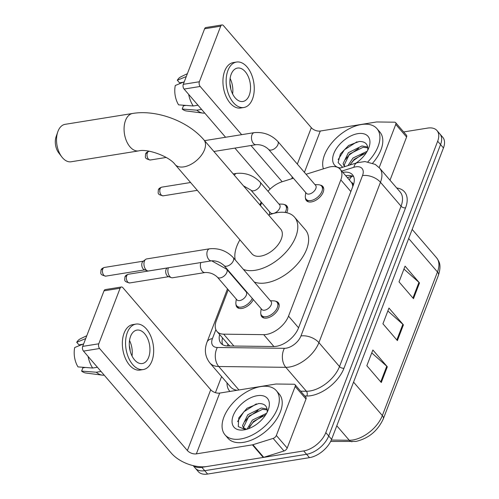<?xml version="1.0" encoding="UTF-8"?>
<svg xmlns="http://www.w3.org/2000/svg" width="499" height="499" viewBox="0 0 499 499"><rect width="100%" height="100%" fill="white"/><g stroke="black" fill="none" stroke-linecap="round" stroke-linejoin="round"><path stroke-width="0.75" d="M253.324 299.606A10.835 6.231 139.3 0 1 241.934 308.444A10.835 6.231 139.3 0 1 236.944 307.128A10.835 6.231 139.3 0 1 235.996 304.415M320.283 185.123A10.835 6.231 139.3 0 1 322.822 186.47A10.835 6.231 139.3 0 1 321.406 195.327A10.835 6.231 139.3 0 1 311.395 201.92A10.835 6.231 139.3 0 1 306.398 200.598A10.835 6.231 139.3 0 1 305.45 197.891M275.697 301.265A10.835 6.231 139.3 0 1 278.242 302.606A10.835 6.231 139.3 0 1 276.826 311.47A10.835 6.231 139.3 0 1 266.809 318.056A10.835 6.231 139.3 0 1 261.819 316.74A10.835 6.231 139.3 0 1 260.871 314.027M228.243 289.751L216.31 320.82A20.309 11.677 -40.7 0 0 217.003 331.479A20.309 11.677 -40.7 0 0 223.658 334.162L263.703 334.654A20.309 11.677 -40.7 0 0 266.41 334.442A20.309 11.677 -40.7 0 0 288.522 316.129L340.823 179.883A20.309 11.677 -40.7 0 0 340.137 169.223A20.309 11.677 -40.7 0 0 327.893 167.433L306.068 174.263M353.198 185.46A6.768 3.892 -40.7 0 0 351.446 182.428A20.309 11.677 139.3 0 1 352.749 186.626M227.981 344.229L229.846 345.988M351.446 182.428L340.137 169.223M261.676 202.644L260.522 205.663M233.364 276.409L233.201 276.826M293.393 178.224L282.172 181.736A20.309 11.677 -40.7 0 0 267.988 191.292M284.262 204.546A10.835 6.231 139.3 0 1 286.8 205.887A10.835 6.231 139.3 0 1 286.657 212.711M219.641 334.542A20.309 11.677 -40.7 0 0 220.951 343.275A20.309 11.677 -40.7 0 0 227.606 345.963L273.664 346.518A20.309 11.677 -40.7 0 0 276.365 346.312A20.309 11.677 -40.7 0 0 298.483 327.999L353.198 185.447A20.309 11.677 -40.7 0 0 352.512 174.787A20.309 11.677 -40.7 0 0 342.844 172.367M403.654 131.948L427.618 128.093A20.309 11.677 139.3 0 1 436.981 130.563A20.309 11.677 139.3 0 1 437.667 141.223L325.81 432.621A20.309 11.677 139.3 0 1 303.691 450.934L201.839 467.332A20.309 11.677 139.3 0 1 193.306 465.667M215.418 392.657L221.593 376.57M436.981 130.563L442.763 137.281A20.309 11.677 139.3 0 1 443.449 147.941L331.592 439.338A20.309 11.677 139.3 0 1 309.474 457.652L207.621 474.05L204.727 470.694A20.309 11.677 139.3 0 1 195.371 468.218A20.309 11.677 139.3 0 0 204.727 470.694L306.579 454.29L204.727 470.694L201.839 467.332M331.592 439.338L328.698 435.976A20.309 11.677 139.3 0 1 306.579 454.29A20.309 11.677 139.3 0 0 328.698 435.976L440.555 144.585L328.698 435.976L325.81 432.621M439.869 133.925A20.309 11.677 139.3 0 1 440.555 144.585A20.309 11.677 139.3 0 0 439.869 133.925M345.738 175.729A20.309 11.677 139.3 0 1 353.679 176.708M222.673 344.715A20.309 11.677 139.3 0 1 222.529 337.904M403.947 269.048L418.948 282.359A5.414 3.025 21 0 1 419.516 282.933L405.063 266.142L399.025 281.86L413.478 298.658L419.516 282.933M371.755 352.899L386.756 366.216A5.414 3.025 21 0 1 387.324 366.79L372.872 349.992L366.84 365.717L381.292 382.515L387.324 366.79M387.854 310.971L402.855 324.288A5.414 3.025 21 0 1 403.423 324.861L388.964 308.07L382.933 323.789L397.385 340.586L403.423 324.861M207.621 474.05A20.309 11.677 139.3 0 1 198.259 471.574L193.144 465.629M260.765 386.575A33.851 19.467 139.3 0 1 276.359 390.698A33.851 19.467 139.3 0 1 271.936 418.393A33.851 19.467 139.3 0 1 240.643 438.983A33.851 19.467 139.3 0 1 225.043 434.866A33.851 19.467 139.3 0 1 229.465 407.172A33.851 19.467 139.3 0 1 260.765 386.575M276.359 390.698L279.253 394.054A33.851 19.467 139.3 0 1 274.83 421.749A33.851 19.467 139.3 0 1 243.537 442.345A33.851 19.467 139.3 0 1 227.937 438.222L225.043 434.866M244.142 429.864A22.075 12.693 139.3 0 1 233.226 415.592A22.075 12.693 139.3 0 1 257.259 395.695A22.075 12.693 139.3 0 1 268.425 409.299A22.075 12.693 139.3 0 1 244.622 429.782A22.075 12.693 139.3 0 1 244.142 429.864M267.165 412.286C267.651 406.342 264.794 403.429 258.594 403.535L247.024 408.232L238.79 417.869L238.26 426.583L245.308 429.564M267.258 409.904L262.486 409.342L248.957 416.066L243.643 427.025L244.105 428.416M267.146 409.049L261.339 408.014L247.81 414.731L242.495 425.691L243.456 427.818L246.625 429.315M265.636 414.875L253.542 421.399L248.639 428.647M266.597 413.297L252.394 420.064L247.061 429.184M262.68 415.667L253.049 422.441L249.394 426.876M258.089 410.34L248.465 417.114L244.803 421.549M256.355 403.866L243.874 411.781L237.561 421.63M295.165 386.457A3.387 1.946 -40.7 0 0 295.046 384.679L305.887 397.279A3.387 1.946 139.3 0 1 306.006 399.057L295.165 386.457L276.352 435.465L287.193 448.058A3.387 1.946 139.3 0 1 283.987 450.996L263.734 457.327A3.387 1.946 139.3 0 1 263.254 457.446L207.197 466.471A27.083 15.138 21 0 1 171.307 453.129L83.501 351.103A3.387 2.021 -99.1 0 1 82.697 346.381L98.777 343.792A3.387 2.021 80.9 0 0 99.582 348.514L187.387 450.541A6.768 3.786 -159 0 0 196.357 453.872L252.413 444.846A3.387 1.946 -40.7 0 0 252.893 444.734L273.146 438.403A3.387 1.946 -40.7 0 0 276.352 435.465M306.006 399.057L287.193 448.058M295.046 384.679A3.387 1.946 -40.7 0 0 293.936 384.236L276.197 384.018A3.387 1.946 -40.7 0 0 275.747 384.055L219.697 393.081A6.768 3.786 -159 0 1 210.721 389.744L122.916 287.717A3.387 2.021 80.9 0 0 121.376 287A3.387 2.021 80.9 0 0 120.103 288.241L104.023 290.83L82.697 346.381M104.023 290.83A3.387 2.021 -99.1 0 1 105.289 289.588L121.376 287M120.103 288.241L98.777 343.792M130.582 336.326A16.929 10.111 80.9 0 0 131.468 354.808A16.929 10.111 80.9 0 0 142.309 363.534A16.929 10.111 80.9 0 0 148.646 357.315A16.929 10.111 80.9 0 0 147.766 338.833A16.929 10.111 80.9 0 0 136.926 330.107A16.929 10.111 80.9 0 0 130.582 336.326M85.348 367.47L82.846 367.875L81.611 371.094L96.263 372.229L101.023 371.462M135.953 324.094L132.74 324.612A23.023 13.754 80.9 0 0 124.114 333.064A23.023 13.754 80.9 0 0 125.318 358.195A23.023 13.754 80.9 0 0 140.057 370.065L143.275 369.547A23.023 13.754 80.9 0 0 151.902 361.095A23.023 13.754 80.9 0 0 150.698 335.964A23.023 13.754 80.9 0 0 135.953 324.094A23.023 13.754 80.9 0 0 127.332 332.546A23.023 13.754 80.9 0 0 128.53 357.677A23.023 13.754 80.9 0 0 143.275 369.547M96.263 372.229A22.343 13.348 80.9 0 0 102.226 375.129A22.343 13.348 80.9 0 0 104.191 375.148M81.611 371.094A17.602 10.516 80.9 0 0 85.89 373.027L102.226 375.129M86.789 335.727L80.376 338.802A17.602 10.516 80.9 0 0 76.721 342.289L78.948 344.871L82.566 344.291M85.691 338.59L76.721 342.289M88.067 356.411A22.343 13.348 80.9 0 0 92.652 368.031L77.994 366.896A17.602 10.516 80.9 0 1 74.713 347.535L83.676 343.83M97.411 367.264L92.652 368.031M130.177 351.034A13.542 8.09 80.9 0 0 129.335 345.782M132.017 355.993A16.929 10.111 80.9 0 0 129.522 340.499M65.088 124.338A18.956 11.327 80.9 0 0 57.984 131.299A18.956 11.327 80.9 0 0 57.765 131.911A18.956 11.327 80.9 0 0 61.782 156.879A18.956 11.327 80.9 0 0 71.114 161.77L138.66 150.898A18.956 11.327 -99.1 0 1 126.521 141.123A18.956 11.327 -99.1 0 1 125.53 120.421A18.956 11.327 -99.1 0 1 132.634 113.46L65.088 124.338M138.66 150.898C147.38 148.415 169.598 156.543 175.118 164.558L251.939 253.816A18.956 10.903 -40.7 0 0 260.678 256.124A18.956 10.903 -40.7 0 0 278.199 244.591A18.956 10.903 -40.7 0 0 280.681 229.085L203.86 139.826C187.93 121.107 156.649 109.449 132.634 113.46M268.655 215.119A37.238 21.413 139.3 0 1 277.375 212.624A37.238 21.413 139.3 0 1 294.535 217.159A37.238 21.413 139.3 0 1 289.669 247.623A37.238 21.413 139.3 0 1 255.245 270.277A37.238 21.413 139.3 0 1 243.443 269.441M294.535 217.159L305.376 229.758A37.238 21.413 139.3 0 1 300.51 260.216A37.238 21.413 139.3 0 1 266.086 282.871A37.238 21.413 139.3 0 1 254.284 282.035M235.222 259.892A37.238 21.413 139.3 0 1 239.919 239.851M61.782 156.879L58.682 152.806A12.188 7.279 -99.1 0 1 56.094 136.751L57.765 131.911M209.63 248.789C218.812 247.947 226.658 250.854 233.164 257.503L271.032 301.502A6.094 3.505 139.3 0 1 270.24 306.486A6.094 3.505 139.3 0 1 264.607 310.191A6.094 3.505 139.3 0 1 261.8 309.449L223.932 265.449C220.352 262.131 216.235 260.59 211.57 260.821A6.094 3.643 -99.1 0 1 207.665 257.677A6.094 3.643 -99.1 0 1 207.347 251.028A6.094 3.643 -99.1 0 1 207.465 250.735A6.094 3.643 -99.1 0 1 209.63 248.789L146.7 258.919A6.094 3.643 -99.1 0 0 145.633 259.399A6.094 3.643 -99.1 0 0 144.417 261.158A6.094 3.643 -99.1 0 0 145.858 269.653A6.094 3.643 -99.1 0 0 147.473 270.838A6.094 3.643 -99.1 0 0 148.633 270.951L211.57 260.821M270.383 300.741L273.839 300.872A10.155 5.838 139.3 0 1 277.007 302.207A10.155 5.838 139.3 0 1 275.679 310.515A10.155 5.838 139.3 0 1 266.291 316.697A10.155 5.838 139.3 0 1 261.607 315.462A10.155 5.838 139.3 0 1 260.759 312.131L261.145 308.694M147.473 270.838L144.311 269.716A4.404 2.626 -99.1 0 1 143.144 268.861A4.404 2.626 -99.1 0 1 142.103 262.724A4.404 2.626 -99.1 0 1 142.982 261.457L145.633 259.399M254.216 132.647C263.391 131.811 271.238 134.711 277.75 141.36L315.618 185.36A6.094 3.505 139.3 0 1 314.819 190.344A6.094 3.505 139.3 0 1 309.187 194.055A6.094 3.505 139.3 0 1 306.38 193.313L268.512 149.307C264.938 145.995 260.815 144.448 256.149 144.679A6.094 3.643 -99.1 0 1 252.251 141.541A6.094 3.643 -99.1 0 1 251.933 134.886A6.094 3.643 -99.1 0 1 252.051 134.599A6.094 3.643 -99.1 0 1 254.216 132.647L204.565 140.643M314.963 184.605L318.424 184.73A10.155 5.838 139.3 0 1 321.587 186.071A10.155 5.838 139.3 0 1 320.258 194.379A10.155 5.838 139.3 0 1 310.871 200.554A10.155 5.838 139.3 0 1 306.193 199.319A10.155 5.838 139.3 0 1 305.338 195.988L305.731 192.552M211.632 260.809L226.646 269.211L246.157 291.884A6.094 3.505 139.3 0 1 245.365 296.868A6.094 3.505 139.3 0 1 239.732 300.579A6.094 3.505 139.3 0 1 236.919 299.837L217.408 277.163C213.834 273.845 209.717 272.304 205.052 272.535A6.094 3.643 -99.1 0 1 202.27 271.231A6.094 3.643 -99.1 0 1 200.91 262.536M205.052 272.535L172.567 277.762A6.094 3.643 -99.1 0 1 171.4 277.65A6.094 3.643 -99.1 0 1 169.785 276.465A6.094 3.643 -99.1 0 1 168.425 267.77M252.282 298.39A10.155 5.838 139.3 0 1 241.416 307.078A10.155 5.838 139.3 0 1 236.732 305.843A10.155 5.838 139.3 0 1 235.884 302.519L236.27 299.076M171.4 277.65L168.238 276.527A4.404 2.626 -99.1 0 1 167.071 275.673A4.404 2.626 -99.1 0 1 166.03 269.535A4.404 2.626 -99.1 0 1 166.909 268.269L167.321 267.944M234.399 175.311A6.094 3.643 -99.1 0 1 236.551 173.396C245.726 172.56 253.573 175.461 260.085 182.11L279.596 204.783A6.094 3.505 139.3 0 1 278.798 209.767A6.094 3.505 139.3 0 1 273.165 213.472A6.094 3.505 139.3 0 1 270.358 212.73L250.847 190.057L243.468 185.846M278.947 204.022L282.403 204.153A10.155 5.838 139.3 0 1 285.565 205.488A10.155 5.838 139.3 0 1 285.129 212.443M395.751 124.413A3.387 1.946 -40.7 0 0 395.638 122.635L406.479 135.229A3.387 1.946 139.3 0 1 406.591 137.007L395.751 124.413L379.171 167.614M406.591 137.007L390.012 180.201M270.146 189.052L234.904 148.103M225.573 137.262L184.087 89.059A3.387 2.021 -99.1 0 1 183.289 84.337L199.369 81.749A3.387 2.021 80.9 0 0 200.174 86.464L241.659 134.668M395.638 122.635A3.387 1.946 -40.7 0 0 394.528 122.186L376.789 121.968A3.387 1.946 -40.7 0 0 376.34 122.005L320.289 131.031A6.768 3.786 -159 0 1 311.314 127.694L223.508 25.674A3.387 2.021 80.9 0 0 221.961 24.95A3.387 2.021 80.9 0 0 220.695 26.191L204.615 28.78L183.289 84.337M204.615 28.78A3.387 2.021 -99.1 0 1 205.881 27.539L221.961 24.95M220.695 26.191L199.369 81.749M250.985 145.515L282.166 181.736M231.174 74.276A16.929 10.111 80.9 0 0 232.054 92.758A16.929 10.111 80.9 0 0 242.894 101.484A16.929 10.111 80.9 0 0 249.238 95.272A16.929 10.111 80.9 0 0 248.352 76.79A16.929 10.111 80.9 0 0 237.518 68.064A16.929 10.111 80.9 0 0 231.174 74.276M185.94 105.42L183.439 105.825L182.204 109.05L196.856 110.185L201.615 109.418M236.545 62.044L233.332 62.562A23.023 13.754 80.9 0 0 224.706 71.014A23.023 13.754 80.9 0 0 225.91 96.151A23.023 13.754 80.9 0 0 240.649 108.021L243.868 107.497A23.023 13.754 80.9 0 0 252.488 99.045A23.023 13.754 80.9 0 0 251.29 73.914A23.023 13.754 80.9 0 0 236.545 62.044A23.023 13.754 80.9 0 0 227.918 70.496A23.023 13.754 80.9 0 0 229.122 95.633A23.023 13.754 80.9 0 0 243.868 107.497M196.856 110.185A22.343 13.348 80.9 0 0 202.819 113.08A22.343 13.348 80.9 0 0 204.783 113.098M182.204 109.05A17.602 10.516 80.9 0 0 186.476 110.984L202.819 113.08M187.381 73.677L180.969 76.752A17.602 10.516 80.9 0 0 177.313 80.245L179.534 82.828L183.158 82.241M186.283 76.547L177.313 80.245M188.653 94.361A22.343 13.348 80.9 0 0 193.238 105.981L178.586 104.852A17.602 10.516 80.9 0 1 175.299 85.485L184.268 81.786M197.997 105.22L193.238 105.981M230.769 88.984A13.542 8.09 80.9 0 0 229.927 83.738M232.609 93.943A16.929 10.111 80.9 0 0 230.114 78.449M323.408 168.843A33.851 19.467 139.3 0 1 332.421 142.159A33.851 19.467 139.3 0 1 361.351 124.525A33.851 19.467 139.3 0 1 376.951 128.648A33.851 19.467 139.3 0 1 367.919 161.776M376.951 128.648L379.845 132.01A33.851 19.467 139.3 0 1 372.691 163.092M340.449 167.963A22.075 12.693 139.3 0 1 334.823 151.297A22.075 12.693 139.3 0 1 357.852 133.645A22.075 12.693 139.3 0 1 369.011 147.249A22.075 12.693 139.3 0 1 355.93 163.123M367.751 150.236C368.243 144.298 365.387 141.379 359.18 141.485L348.62 145.477L340.38 153.973L338.147 162.587L342.651 167.277M367.85 147.854L363.079 147.299L349.543 154.016L344.235 164.976L344.697 166.367M367.732 147.005L361.931 145.964L348.396 152.688L343.087 163.641L344.048 165.768L344.971 166.554M366.229 152.831L354.134 159.349L349.893 165.013M367.183 151.253L352.986 158.021L347.978 165.612M363.272 153.623L353.641 160.397L349.986 164.832M358.681 148.29L349.057 155.064L345.395 159.499M356.947 141.816L344.466 149.731L338.154 159.58M273.92 346.524L263.703 334.654M352.5 176.135A20.309 9.98 72.6 0 0 349.356 179.933M227.974 344.235A20.309 13.922 90.7 0 0 227.475 345.957M298.558 327.787L288.522 316.129M233.875 346.038L223.658 334.162M350.859 191.541L340.823 179.883M215.867 329.646L212.437 338.596A13.542 7.784 -40.7 0 0 217.333 347.491L284.411 348.308A13.542 7.784 -40.7 0 0 286.214 348.171A13.542 7.784 -40.7 0 0 300.953 335.958L362.517 175.586A13.542 7.784 -40.7 0 0 355.818 166.834A13.542 7.784 -40.7 0 0 353.897 167.29L341.746 171.088M362.517 175.586A13.542 7.572 -159 0 1 380.463 182.26L318.905 342.632A27.083 15.575 139.3 0 1 289.414 367.046A27.083 15.575 139.3 0 1 285.815 367.326L306.411 391.26A27.083 15.575 -40.7 0 0 310.01 390.979A27.083 15.575 -40.7 0 0 339.501 366.565L401.059 206.193A27.083 15.575 -40.7 0 0 400.148 191.978L379.552 168.044A27.083 15.575 139.3 0 1 380.463 182.26L401.059 206.193A3.387 1.89 21 0 0 405.55 207.858L343.986 368.231A3.387 1.89 21 0 1 339.501 366.565L318.905 342.632A13.542 7.572 -159 0 0 300.953 335.958M379.552 168.044L375.242 164.396L364.962 161.545L357.084 162.761A13.542 6.649 72.6 0 0 353.897 167.29M343.986 368.231A30.47 17.521 139.3 0 1 310.808 395.701A30.47 17.521 139.3 0 1 306.76 396.013L304.783 395.994M229.927 391.434A30.47 17.521 139.3 0 1 227.02 382.883M396.717 187.992A30.47 17.521 139.3 0 1 405.55 207.858M303.691 450.934L309.474 457.652M437.667 141.223L443.449 147.941M284.411 348.308A13.542 9.281 90.7 0 0 285.815 367.326L218.737 366.509L238.934 389.981M217.333 347.491A13.542 9.281 90.7 0 0 218.737 366.509A27.083 15.575 139.3 0 1 209.854 362.935L230.451 386.862A27.083 15.575 -40.7 0 0 237.125 390.274M300.648 391.191L306.411 391.26A3.387 2.32 -89.3 0 1 306.76 396.013M261.083 204.197A13.542 7.572 -159 0 0 260.01 205.07M212.437 338.596A13.542 7.572 -159 0 0 207.023 342.139C204.128 349.799 205.07 356.729 209.854 362.935M331.305 440.043L349.256 440.261A27.083 15.575 -40.7 0 0 352.855 439.981A27.083 15.575 -40.7 0 0 382.346 415.567A6.768 3.786 21 0 1 383.307 418.854C377.718 430.911 368.599 438.434 355.943 441.428L330.637 441.459M352.082 441.721A6.768 4.641 90.7 0 1 349.256 440.261L336.794 425.784M353.554 382.115L382.346 415.567L437.467 271.967A27.083 15.575 -40.7 0 0 436.55 257.752C439.22 261.626 441.652 264.701 438.428 275.255A6.768 3.786 -159 0 0 437.467 271.967L408.681 238.516M402.855 324.288L396.842 339.95M386.756 366.216L380.743 381.878M418.948 282.359L412.935 298.028M210.721 389.744L187.387 450.541M219.697 393.081L196.357 453.872M263.254 457.446L252.413 444.846M99.582 348.514L83.501 351.103M252.893 444.734L263.734 457.327M283.987 450.996L273.146 438.403M175.118 164.558A18.956 10.903 -40.7 0 0 183.857 166.866A18.956 10.903 -40.7 0 0 204.496 149.775A18.956 10.903 -40.7 0 0 203.86 139.826M104.403 267.445C102.32 268.181 101.185 269.104 100.991 270.215C100.898 273.608 99.513 274.687 105.8 276.134A4.404 2.626 -99.1 0 1 102.987 273.864A4.404 2.626 -99.1 0 1 102.757 269.061A4.404 2.626 -99.1 0 1 104.403 267.445L143.338 261.177M100.991 270.215A4.404 2.458 21 0 1 102.757 269.061M233.164 257.503A6.094 3.505 139.3 0 1 233.476 260.403A6.094 3.505 139.3 0 1 226.739 266.192A6.094 3.505 139.3 0 1 223.932 265.449M148.983 151.309C146.906 152.039 145.77 152.962 145.577 154.072C145.483 157.472 144.092 158.545 150.386 159.998A4.404 2.626 -99.1 0 1 147.567 157.728A4.404 2.626 -99.1 0 1 147.336 152.925A4.404 2.626 -99.1 0 1 148.983 151.309L149.351 151.247M145.577 154.072A4.404 2.458 21 0 1 147.336 152.925M277.75 141.36A6.094 3.505 139.3 0 1 278.062 144.261A6.094 3.505 139.3 0 1 271.319 150.049A6.094 3.505 139.3 0 1 268.512 149.307M128.33 274.257C126.253 274.993 125.112 275.916 124.925 277.026C124.831 280.419 123.44 281.498 129.734 282.945A4.404 2.626 -99.1 0 1 126.914 280.675A4.404 2.626 -99.1 0 1 126.684 275.872A4.404 2.626 -99.1 0 1 128.33 274.257L167.265 267.988M124.925 277.026A4.404 2.458 21 0 1 126.684 275.872M226.646 269.211A6.094 3.505 139.3 0 1 226.958 272.117A6.094 3.505 139.3 0 1 220.215 277.906A6.094 3.505 139.3 0 1 217.408 277.163M161.77 187.15C159.686 187.886 158.551 188.809 158.358 189.919C158.264 193.313 156.879 194.392 163.167 195.839A4.404 2.626 -99.1 0 1 160.347 193.575A4.404 2.626 -99.1 0 1 160.117 188.765A4.404 2.626 -99.1 0 1 161.77 187.15L190.574 182.515M158.358 189.919A4.404 2.458 21 0 1 160.117 188.765M260.085 182.11A6.094 3.505 139.3 0 1 260.391 185.01A6.094 3.505 139.3 0 1 253.654 190.799A6.094 3.505 139.3 0 1 250.847 190.057M311.314 127.694L297.335 164.115M292.37 177.039L291.715 178.748M320.289 131.031L304.421 172.355M200.174 86.464L184.087 89.059M352.375 176.091L347.391 177.65M228.149 344.435L217.003 331.479M261.227 202.12L259.798 204.821M232.596 275.517L232.434 275.935M227.475 288.859L207.023 342.139M357.084 162.761L339.233 168.344M438.428 275.255L383.307 418.854M436.55 257.752L412.168 229.421M277.007 302.207L279.141 304.689M261.607 315.462L263.746 317.944M105.8 276.134L144.735 269.865M321.587 186.071L323.72 188.553M306.193 199.319L308.326 201.802M256.149 144.679L213.896 151.484M150.386 159.998L166.179 157.453M245.508 291.129L246.044 291.148M236.732 305.843L238.871 308.326M129.734 282.945L168.668 276.677M285.565 205.488L287.705 207.971M236.551 173.396L233.214 173.933M269.709 211.975L269.385 214.832M163.167 195.839L197.311 190.344"/></g></svg>

